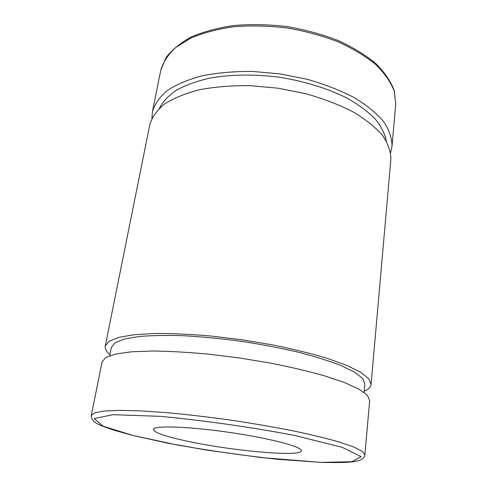 <?xml version="1.0" encoding="UTF-8"?>
<svg xmlns="http://www.w3.org/2000/svg" width="487" height="487" viewBox="0 0 487 487"><rect width="100%" height="100%" fill="white"/><g stroke="black" fill="none" stroke-linecap="round" stroke-linejoin="round"><path stroke-width="0.73" d="M151.932 118.274L152.431 111.657C154.683 104.084 159.645 97.041 167.309 90.521C176.537 84.47 188.213 79.545 202.336 75.747C217.665 72.758 234.393 71.315 252.522 71.437L280.153 73.89L307.358 79.338C324.78 84.342 340.419 90.442 354.28 97.644C366.76 105.271 376.567 113.294 383.713 121.701C389.229 130.12 391.992 138.284 392.017 146.179L390.635 152.668M91.294 415.448L102.093 361.811L105.892 357.47L115.596 354.049L131.265 351.821L152.528 351.005C169.239 351.206 187.732 352.229 208.022 354.086L239.227 357.927L270.242 363.052C290.228 367.003 308.265 371.24 324.348 375.769L344.516 382.557L358.919 389.113L367.265 395.134L369.682 400.369L364.891 454.876L362.261 451.315L353.556 446.92L338.648 441.843C325.73 438.184 310.14 434.441 291.89 430.605C272.44 426.813 251.901 423.294 230.272 420.044C208.606 417.055 187.909 414.632 168.179 412.775L141.687 410.925L120.149 410.358L104.419 411.022L94.831 412.775L91.294 415.448C90.886 420.044 95.592 423.976 105.417 427.239L114.895 430.471L133.146 435.536L167.467 443.121L206.683 450.085L260.892 457.53L321.584 462.419C348.095 462.76 363.649 462.912 364.891 454.876M184.171 440.522C164.271 436.096 154.002 432.407 153.356 429.455C153.259 425.394 187.306 426.314 228.513 432.273C269.719 438.19 302.64 446.92 301.404 450.792C301.149 457.403 227.977 450.463 184.171 440.522M109.721 355.723L111.389 347.334L115.09 342.732L124.41 339.025L139.355 336.487C152.005 335.433 166.968 335.19 184.25 335.762C202.537 336.827 221.658 338.69 241.613 341.357C261.507 344.431 280.378 348.041 298.221 352.186C314.961 356.514 329.249 360.97 341.083 365.554L354.706 372.214L362.596 378.399L364.848 383.859L364.081 392.376M109.928 354.676C106.349 351.632 104.79 348.759 105.265 346.056L109.137 341.235L118.877 337.351L134.515 334.679L155.7 333.467C172.325 333.437 190.715 334.289 210.865 336.018L241.844 339.768L272.617 344.918C292.437 348.948 310.316 353.318 326.253 358.042L346.239 365.183L360.49 372.165L368.732 378.642L371.088 384.359C370.777 387.092 368.47 389.405 364.179 391.317M105.265 346.056L149.856 124.447C152.078 117.081 157.015 110.232 164.679 103.908C173.926 98.051 185.638 93.297 199.822 89.657C215.224 86.808 232.043 85.481 250.281 85.675L278.095 88.19L305.489 93.632C323.039 98.593 338.8 104.614 352.771 111.7C365.347 119.193 375.24 127.058 382.453 135.289C388.023 143.519 390.83 151.481 390.878 159.176L371.088 384.359M159.407 108.248C162.81 101.686 168.472 95.671 176.385 90.198C185.577 85.17 196.711 81.14 209.8 78.115C230.57 74.42 254.865 74.073 279.666 77.275C304.363 81.207 327.574 88.397 346.458 97.808C358.158 104.407 367.703 111.413 375.1 118.834C381.151 126.316 384.876 133.688 386.288 140.944M160.734 70.408C163.102 62.208 168.112 54.538 175.77 47.403L190.819 38.071C203.195 32.842 217.519 29.068 233.79 26.755C250.872 25.415 268.532 25.805 286.776 27.929C304.88 31.04 321.937 35.654 337.941 41.766C352.898 48.578 365.573 56.242 375.97 64.753C384.821 73.519 390.939 82.382 394.318 91.337L395.706 104.273L394.3 90.765C390.854 81.506 384.687 72.429 375.806 63.547C365.414 54.952 352.771 47.239 337.881 40.409C321.95 34.291 304.984 29.677 286.971 26.572C268.824 24.466 251.243 24.1 234.235 25.47C218.018 27.82 203.712 31.649 191.318 36.963C180.287 42.978 171.814 49.942 165.89 57.85L160.734 70.408L152.431 111.657M321.317 462.388L277.298 459.265C243.768 455.589 210.305 450.81 176.897 444.923L133.201 435.524L103.007 426.18L94.125 418.558L113.112 414.687L160.82 416.367C205.331 420.671 249.874 427.014 294.452 435.402L342.233 447.346L361.117 456.636L351.912 461.706L321.317 462.388M392.017 146.179L395.706 104.273"/></g></svg>
